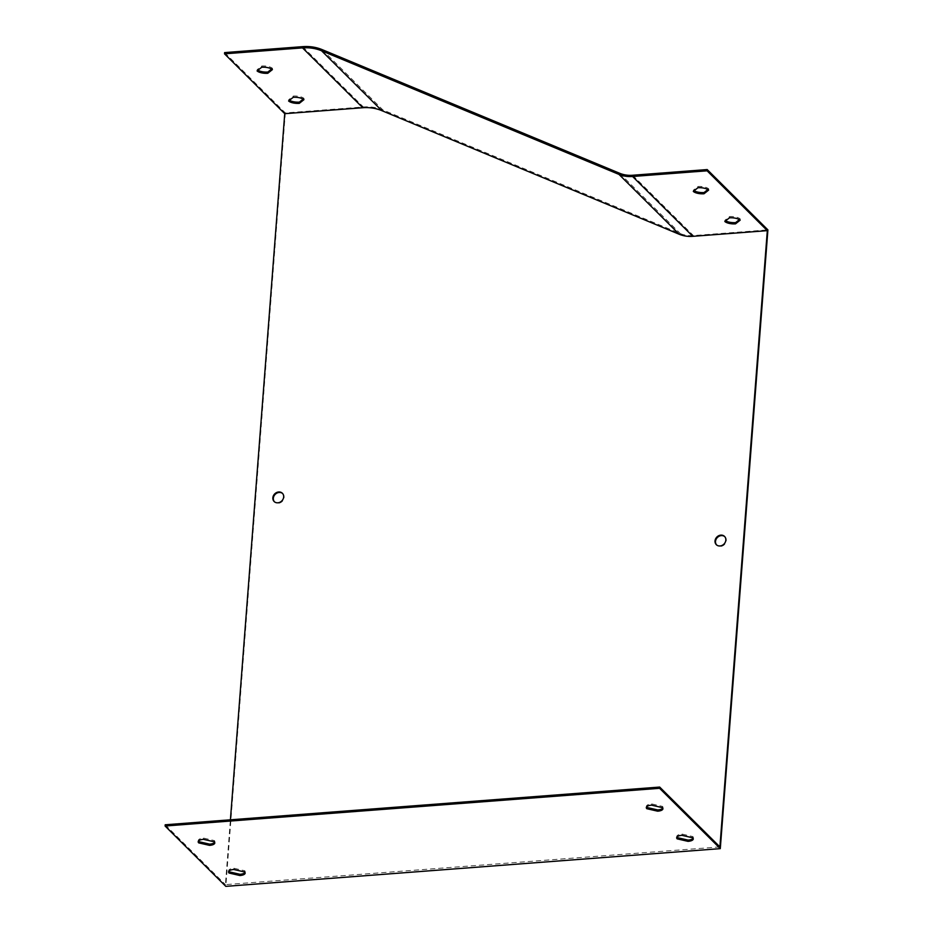 <?xml version="1.0" encoding="UTF-8"?>
<svg xmlns="http://www.w3.org/2000/svg" width="933" height="933" viewBox="0 0 933 933"><rect width="100%" height="100%" fill="white"/><g stroke="black" fill="none" stroke-linecap="round" stroke-linejoin="round"><path stroke-width="0.7" stroke-dasharray="4.67 3.5" d="M245.017 872.518A8.327 3.021 -175.6 0 0 245.239 871.912A8.327 3.021 -175.6 0 0 244.726 870.746L233.903 868.261A8.327 3.021 -175.6 0 0 228.643 870.641A8.327 3.021 -175.6 0 0 228.772 871.27M693.137 838.335A8.327 3.021 -175.6 0 0 693.359 837.741A8.327 3.021 -175.6 0 0 692.846 836.563L682.035 834.079A8.327 3.021 -175.6 0 0 676.763 836.458A8.327 3.021 -175.6 0 0 676.903 837.088M719.903 846.907L225.424 884.636L230.404 819.815M165.199 824.784L225.424 884.636M662.78 808.176A8.327 3.021 -175.6 0 0 663.013 807.57A8.327 3.021 -175.6 0 0 662.5 806.404L651.677 803.919A8.327 3.021 -175.6 0 0 646.417 806.299A8.327 3.021 -175.6 0 0 646.546 806.928M214.66 842.359A8.327 3.021 -175.6 0 0 214.882 841.753A8.327 3.021 -175.6 0 0 214.368 840.586L203.546 838.102A8.327 3.021 -175.6 0 0 198.286 840.481A8.327 3.021 -175.6 0 0 198.414 841.111M739.391 219.617L740.242 218.952A8.327 3.021 -175.6 0 0 729.548 216.584L724.918 220.246A8.327 3.021 -175.6 0 0 725.676 220.806M224.608 52.598L285.323 112.928L363.334 106.98A49.939 42.825 134.8 0 1 382.915 109.966L680.332 233.588A33.285 28.55 -45.2 0 0 693.382 235.583L767.906 229.891M707.867 189.551L708.718 188.874A8.327 3.021 -175.6 0 0 698.024 186.507L693.394 190.169A8.327 3.021 -175.6 0 0 694.14 190.74M303.178 99.12L304.018 98.443A8.327 3.021 -175.6 0 0 293.324 96.076L288.694 99.738A8.327 3.021 -175.6 0 0 289.452 100.309M271.643 69.042L272.494 68.366A8.327 3.021 -175.6 0 0 261.8 65.998L257.17 69.672A8.327 3.021 -175.6 0 0 257.928 70.232M285.323 112.928L225.809 886.35M282.594 493.51A5.831 4.992 134.8 0 1 282.851 493.744A5.831 4.992 134.8 0 1 282.291 501.394A5.831 4.992 134.8 0 1 274.64 502.001A5.831 4.992 134.8 0 1 274.407 501.756M724.766 536.662A5.831 4.992 134.8 0 1 725.023 536.895A5.831 4.992 134.8 0 1 724.463 544.557A5.831 4.992 134.8 0 1 716.812 545.164A5.831 4.992 134.8 0 1 716.579 544.907M681.93 835.315L682.035 834.079M692.753 837.811L692.846 836.563M651.584 805.156L651.677 803.919M662.395 807.64L662.5 806.404M233.81 869.498L233.903 868.261M244.633 871.993L244.726 870.746M203.452 839.338L203.546 838.102M214.275 841.823L214.368 840.586M303.925 99.679L304.018 98.443M288.6 100.986L288.694 99.738M293.23 97.312L293.324 96.076M272.401 69.602L272.494 68.366M257.076 70.908L257.17 69.672M261.707 67.246L261.8 65.998M740.149 220.188L740.242 218.952M724.824 221.483L724.918 220.246M729.454 217.821L729.548 216.584M708.625 190.11L708.718 188.874M693.301 191.405L693.394 190.169M697.919 187.743L698.024 186.507M632.679 175.252L693.382 235.583M302.619 46.65L363.334 106.98M619.617 173.258L680.332 233.588M322.2 49.636L382.915 109.966M676.67 837.694L676.763 836.458M693.266 838.977L693.359 837.741M646.312 807.535L646.417 806.299M662.908 808.806L663.013 807.57M228.55 871.877L228.643 870.641M245.146 873.16L245.239 871.912M198.193 841.718L198.286 840.481M214.788 842.989L214.882 841.753"/><path stroke-width="1.4" d="M228.772 871.27A8.327 3.021 -175.6 0 0 229.156 871.807L239.979 874.291A8.327 3.021 -175.6 0 0 245.017 872.518M676.903 837.088A8.327 3.021 -175.6 0 0 677.276 837.624L688.099 840.108A8.327 3.021 -175.6 0 0 693.137 838.335M659.678 787.067L719.903 846.907L767.323 230.649L692.799 236.329A34.626 29.693 -45.2 0 1 679.224 234.265L381.807 110.642A48.598 41.682 134.8 0 0 362.75 107.727L284.74 113.686L224.515 53.834L224.608 52.598L302.619 46.65A49.939 42.825 -45.2 0 1 322.2 49.636L619.617 173.258A33.285 28.55 134.8 0 0 632.679 175.252L707.191 169.561L767.906 229.891L720.288 848.633L659.584 788.303L659.678 787.067L165.199 824.784L165.094 826.02L225.809 886.35L720.288 848.633M646.546 806.928A8.327 3.021 -175.6 0 0 646.919 807.465L657.742 809.949A8.327 3.021 -175.6 0 0 662.78 808.176M198.414 841.111A8.327 3.021 -175.6 0 0 198.799 841.648L209.622 844.132A8.327 3.021 -175.6 0 0 214.66 842.359M725.676 220.806A8.327 3.021 -175.6 0 0 735.612 222.614L739.391 219.617M694.14 190.74A8.327 3.021 -175.6 0 0 704.088 192.536L707.867 189.551M729.454 217.821A8.327 3.021 4.4 0 1 740.149 220.188L735.519 223.85A8.327 3.021 4.4 0 1 724.824 221.483L729.454 217.821M707.191 169.561L707.097 170.809L767.323 230.649M707.097 170.809L632.574 176.489A34.626 29.693 134.8 0 1 618.999 174.413L321.582 50.79A48.598 41.682 -45.2 0 0 302.525 47.886L224.515 53.834M697.919 187.743A8.327 3.021 4.4 0 1 708.625 190.11L703.995 193.772A8.327 3.021 4.4 0 1 693.301 191.405L697.919 187.743M289.452 100.309A8.327 3.021 -175.6 0 0 299.4 102.105L303.178 99.12M257.928 70.232A8.327 3.021 -175.6 0 0 267.864 72.039L271.643 69.042M293.23 97.312A8.327 3.021 4.4 0 1 303.925 99.679L299.295 103.353A8.327 3.021 4.4 0 1 288.6 100.986L293.23 97.312M261.707 67.246A8.327 3.021 4.4 0 1 272.401 69.602L267.771 73.275A8.327 3.021 4.4 0 1 257.076 70.908L261.707 67.246M230.404 819.815L284.74 113.686M274.407 501.756A5.831 4.992 134.8 0 1 273.334 498.28A5.831 4.992 134.8 0 1 276.879 493.114A5.831 4.992 134.8 0 1 282.594 493.51M716.579 544.907A5.831 4.992 134.8 0 1 715.506 541.443A5.831 4.992 134.8 0 1 719.051 536.277A5.831 4.992 134.8 0 1 724.766 536.662M165.094 826.02L659.584 788.303M677.183 838.86L688.006 841.356A8.327 3.021 -175.6 0 0 693.266 838.977A8.327 3.021 -175.6 0 0 692.753 837.811L681.93 835.315A8.327 3.021 -175.6 0 0 676.67 837.694A8.327 3.021 -175.6 0 0 677.183 838.86L677.276 837.624M688.006 841.356L688.099 840.108M646.826 808.701L657.648 811.185A8.327 3.021 -175.6 0 0 662.908 808.806A8.327 3.021 -175.6 0 0 662.395 807.64L651.584 805.156A8.327 3.021 -175.6 0 0 646.312 807.535A8.327 3.021 -175.6 0 0 646.826 808.701L646.919 807.465M657.648 811.185L657.742 809.949M229.063 873.043L239.886 875.527A8.327 3.021 -175.6 0 0 245.146 873.16A8.327 3.021 -175.6 0 0 244.633 871.993L233.81 869.498A8.327 3.021 -175.6 0 0 228.55 871.877A8.327 3.021 -175.6 0 0 229.063 873.043L229.156 871.807M239.886 875.527L239.979 874.291M198.706 842.884L209.528 845.368A8.327 3.021 -175.6 0 0 214.788 842.989A8.327 3.021 -175.6 0 0 214.275 841.823L203.452 839.338A8.327 3.021 -175.6 0 0 198.193 841.718A8.327 3.021 -175.6 0 0 198.706 842.884L198.799 841.648M209.528 845.368L209.622 844.132M283.667 496.974A5.831 4.992 -45.2 0 0 282.361 493.254A5.831 4.992 -45.2 0 0 276.565 492.554A5.831 4.992 -45.2 0 0 272.856 497.802A5.831 4.992 -45.2 0 0 274.15 501.522A5.831 4.992 -45.2 0 0 279.958 502.222A5.831 4.992 -45.2 0 0 283.667 496.974M725.839 540.137A5.831 4.992 -45.2 0 0 724.533 536.417A5.831 4.992 -45.2 0 0 718.737 535.705A5.831 4.992 -45.2 0 0 715.028 540.965A5.831 4.992 -45.2 0 0 716.322 544.685A5.831 4.992 -45.2 0 0 722.13 545.385A5.831 4.992 -45.2 0 0 725.839 540.137M299.295 103.353L299.4 102.105M267.771 73.275L267.864 72.039M735.519 223.85L735.612 222.614M703.995 193.772L704.088 192.536M632.574 176.489L692.799 236.329M302.525 47.886L362.75 107.727M321.582 50.79L381.807 110.642M618.999 174.413L679.224 234.265"/></g></svg>
